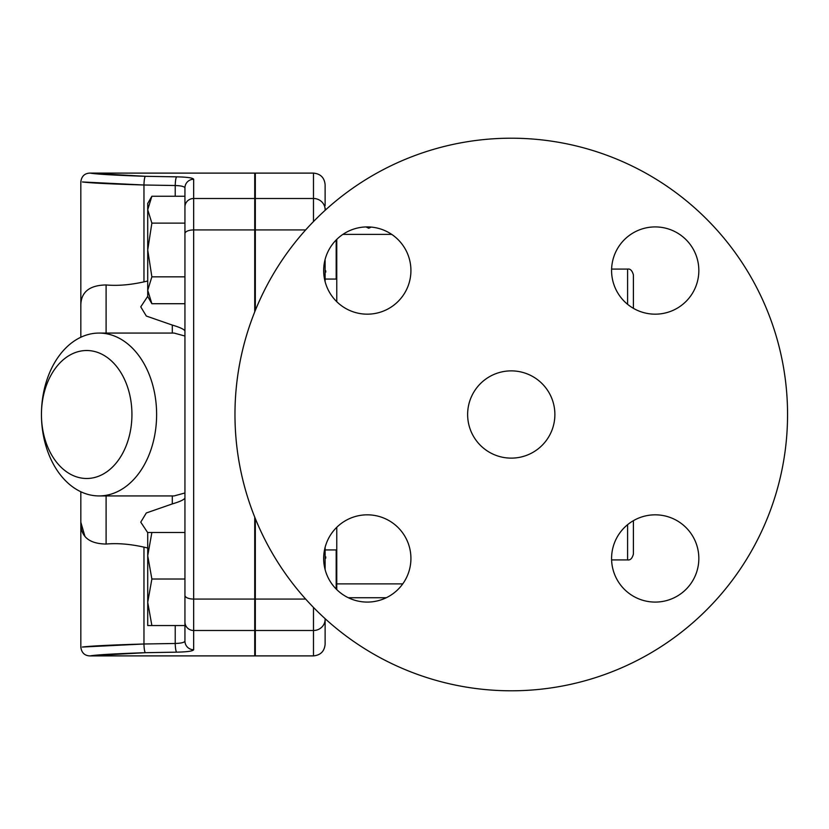 <?xml version="1.0" encoding="UTF-8"?>
<svg xmlns="http://www.w3.org/2000/svg" width="829" height="829" viewBox="0 0 829 829"><rect width="100%" height="100%" fill="white"/><g stroke="black" fill="none" stroke-linecap="round" stroke-linejoin="round"><path stroke-width="1.24" d="M633.408 308.326L633.408 274.896C632.206 270.565 630.268 268.627 627.594 269.083L627.594 304.316M467.629 414.5A43.626 43.626 0 0 1 533.068 376.718A43.626 43.626 0 0 1 533.068 452.282A43.626 43.626 0 0 1 467.629 414.5M655.211 226.918A43.626 43.626 0 0 1 692.992 292.357A43.626 43.626 0 0 1 617.429 292.357A43.626 43.626 0 0 1 655.211 226.918M323.673 270.544A43.626 43.626 0 0 1 389.112 232.762A43.626 43.626 0 0 1 389.112 308.326A43.626 43.626 0 0 1 323.673 270.544M367.299 602.082A43.626 43.626 0 0 1 329.517 536.643A43.626 43.626 0 0 1 405.08 536.643A43.626 43.626 0 0 1 367.299 602.082M698.837 558.456A43.626 43.626 0 0 1 633.397 596.238A43.626 43.626 0 0 1 633.397 520.674A43.626 43.626 0 0 1 698.837 558.456M234.97 414.5A276.295 276.295 0 0 1 649.408 175.22A276.295 276.295 0 0 1 649.408 653.78A276.295 276.295 0 0 1 234.97 414.5M325.123 281.684L325.123 260.296M325.797 272.067L325.704 270.731M325.123 549.938L325.123 569.596L325.123 549.938L336.18 549.938L336.18 589.025M325.704 558.269L325.797 556.922M255.322 549.938L254.741 549.938M325.123 205.747L325.123 184.743C324.429 177.675 320.554 173.8 313.486 173.106L313.486 198.494A11.637 11.212 0 0 1 325.123 209.706L325.123 208.006L325.32 210.131M313.486 607.439L313.486 655.894C320.554 655.2 324.429 651.325 325.123 644.257L325.123 620.994A11.637 11.637 0 0 1 325.32 618.869M325.123 569.596L325.123 547.316M151.873 532.487L147.717 555.751L147.717 532.487L184.94 532.487L184.94 525.285M151.873 579.025L147.717 602.289L147.717 555.751L151.873 579.025L184.94 579.025L184.94 625.553L147.717 625.553L147.717 602.289L151.873 625.553M325.123 279.062L336.18 279.062L336.18 239.975M151.873 303.715L147.717 296.513L147.717 290.274L151.873 303.715L184.94 303.715M151.873 196.245L147.717 209.685L147.717 203.447L151.873 196.245L184.94 196.245L184.94 276.845L151.873 276.845L147.717 290.274L147.717 249.975L151.873 276.845M147.717 209.685L151.873 223.115L147.717 249.975L147.717 209.685M184.94 223.115L151.873 223.115M184.94 206.255L184.94 220.897M145.21 652.692L90.869 655.77C98.133 654.692 116.309 653.666 145.407 652.692L176.67 652.154C187.219 651.936 192.888 651.128 193.665 649.739A8.725 8.653 180 0 1 184.94 641.097L184.94 628.869M176.67 652.154A8.725 1.44 -91 0 1 175.23 643.48L143.966 643.998C111.076 644.972 90.527 645.988 82.309 647.045L143.966 643.998A8.725 1.44 -90.9 0 0 145.407 652.692M84.869 536.135L80.827 522.26L80.827 647.169C81.584 652.641 84.485 655.552 89.542 655.894L254.741 655.894L254.741 517.151M184.94 625.553L184.94 641.097C184.494 642.465 181.261 643.263 175.23 643.48L175.23 625.553M184.94 225.571L184.94 616.869M193.665 649.739L193.665 179.261C192.908 177.872 187.25 177.074 176.67 176.846C187.219 177.064 192.888 177.872 193.665 179.261A8.725 8.653 180 0 0 184.94 187.903L184.94 196.245L184.94 187.903C184.515 186.535 181.271 185.748 175.23 185.52L175.23 196.245M176.67 176.846A8.725 1.44 91 0 0 175.23 185.52L143.966 185.002L82.351 181.965C90.682 183.022 111.221 184.038 143.966 185.002A8.725 1.44 90.9 0 1 145.407 176.308C116.433 175.333 98.268 174.308 90.9 173.24L145.407 176.308L176.67 176.846M80.827 491.752L80.827 522.26C80.434 536.467 88.858 543.731 106.102 544.052C117.345 543.016 129.966 544.042 143.966 547.13C129.966 544.042 117.345 543.016 106.102 544.052L106.102 495.929M143.966 643.998L143.966 547.13L147.717 548.01M147.717 532.664L140.754 522.146L146.318 512.964L172.297 503.928C179.997 501.628 184.204 499.659 184.94 498.022L184.94 532.487M147.717 280.99L143.966 281.87C129.966 284.958 117.345 285.984 106.102 284.948C117.345 285.984 129.966 284.958 143.966 281.87L143.966 185.002M106.102 333.071L106.102 284.948C88.869 285.269 80.444 292.533 80.827 306.74L80.827 337.248M156.619 414.5A81.429 57.584 -90 0 0 99.034 333.071A81.429 57.584 -90 0 0 41.45 414.5L41.45 414.5A81.429 57.584 -90 0 0 99.034 495.929A81.429 57.584 -90 0 0 156.619 414.5M131.935 414.5A63.988 45.243 90 0 1 86.693 478.488A63.988 45.243 90 0 1 41.45 414.5A63.988 45.243 90 0 1 86.693 350.512A63.988 45.243 90 0 1 131.935 414.5M184.94 492.975L174.111 495.929L99.034 495.929M99.034 333.071L174.111 333.071L184.94 336.025M184.94 330.978C184.173 329.32 179.955 327.351 172.297 325.072L146.318 316.036L140.754 306.854L147.717 296.336M313.486 655.894L255.322 655.894L255.322 518.591M255.322 310.409L255.322 173.106L313.486 173.106M254.741 311.849L254.741 173.106L89.542 173.106C84.485 173.448 81.584 176.359 80.817 181.831L80.827 306.74M336.18 583.885L402.759 583.875M342.916 234.369L391.682 234.369M371.133 227.084L368.75 228.255L366.045 226.939M368.75 228.255L368.75 226.939M627.594 524.684L627.594 559.917C630.268 560.373 632.206 558.435 633.408 554.104L633.408 520.674M254.741 630.506L193.665 630.506A8.725 8.404 180 0 1 184.94 622.102M254.741 599.066L193.665 599.066A8.725 3.689 180 0 1 184.94 595.367M254.741 229.934L193.665 229.934A8.725 3.689 180 0 0 184.94 233.633M254.741 198.494L193.665 198.494A8.725 8.404 180 0 0 184.94 206.898M172.297 495.929L172.297 503.928M172.297 325.072L172.297 333.071M336.761 301.694L336.761 239.394M336.761 589.606L336.761 527.306M386.304 597.73L348.304 597.73M255.322 198.494L313.486 198.494L313.486 221.561M255.322 630.506L313.486 630.506A11.637 11.212 0 0 0 325.123 619.294M255.322 599.066L305.652 599.066M255.322 229.934L305.652 229.934M627.594 269.083L611.615 269.083M627.594 559.917L611.615 559.917M254.741 608.103L255.322 608.103M254.741 279.062L255.322 279.062M254.741 220.897L255.322 220.897"/></g></svg>
